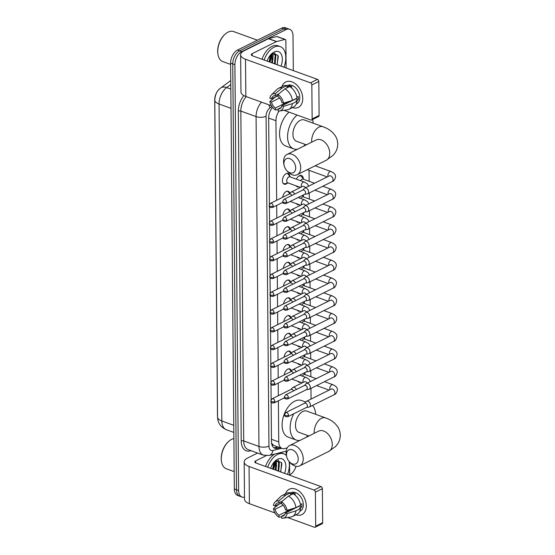<?xml version="1.0" encoding="UTF-8"?>
<svg xmlns="http://www.w3.org/2000/svg" width="555" height="555" viewBox="0 0 555 555"><rect width="100%" height="100%" fill="white"/><g stroke="black" fill="none" stroke-linecap="round" stroke-linejoin="round"><path stroke-width="0.83" d="M287.379 183.108A5.668 3.379 -70.1 0 1 286.186 183.976A5.668 3.379 -70.1 0 1 284.209 184.177A5.668 3.379 -70.1 0 1 282.55 179.203A5.668 3.379 -70.1 0 1 286.096 173.715A5.668 3.379 -70.1 0 1 288.073 173.514A5.668 3.379 -70.1 0 1 289.821 176.365M282.655 197.302A5.668 3.379 -70.1 0 1 286.248 191.475A5.668 3.379 -70.1 0 1 288.225 191.281A5.668 3.379 -70.1 0 1 289.842 193.362M282.807 215.069A5.668 3.379 -70.1 0 1 286.408 209.242A5.668 3.379 -70.1 0 1 288.385 209.041A5.668 3.379 -70.1 0 1 290.001 211.129M282.967 232.836A5.668 3.379 -70.1 0 1 286.56 227.002A5.668 3.379 -70.1 0 1 288.538 226.808A5.668 3.379 -70.1 0 1 290.154 228.889M283.119 250.596A5.668 3.379 -70.1 0 1 286.713 244.769A5.668 3.379 -70.1 0 1 288.69 244.568A5.668 3.379 -70.1 0 1 290.307 246.656M283.272 268.363A5.668 3.379 -70.1 0 1 286.873 262.529A5.668 3.379 -70.1 0 1 288.85 262.335A5.668 3.379 -70.1 0 1 290.466 264.416M283.432 286.123A5.668 3.379 -70.1 0 1 287.025 280.296A5.668 3.379 -70.1 0 1 289.002 280.095A5.668 3.379 -70.1 0 1 290.619 282.183M283.584 303.89A5.668 3.379 -70.1 0 1 287.178 298.063A5.668 3.379 -70.1 0 1 289.155 297.862A5.668 3.379 -70.1 0 1 290.771 299.943M283.737 321.65A5.668 3.379 -70.1 0 1 287.337 315.823A5.668 3.379 -70.1 0 1 289.315 315.622A5.668 3.379 -70.1 0 1 290.931 317.71M283.896 339.417A5.668 3.379 -70.1 0 1 287.49 333.59A5.668 3.379 -70.1 0 1 289.467 333.388A5.668 3.379 -70.1 0 1 291.084 335.477M284.049 357.177A5.668 3.379 -70.1 0 1 287.643 351.35A5.668 3.379 -70.1 0 1 289.62 351.149A5.668 3.379 -70.1 0 1 291.236 353.237M284.202 374.944A5.668 3.379 -70.1 0 1 287.802 369.117A5.668 3.379 -70.1 0 1 289.779 368.915A5.668 3.379 -70.1 0 1 291.396 371.004M298.881 186.855A6.029 3.594 -70.1 0 1 297.362 186.841A6.029 3.594 -70.1 0 1 296.19 185.876M296.363 179.161A6.029 3.594 -70.1 0 1 299.374 175.713A6.029 3.594 -70.1 0 1 301.476 175.498A6.029 3.594 -70.1 0 1 303.37 179.057M299.041 204.622A6.029 3.594 -70.1 0 1 297.522 204.601A6.029 3.594 -70.1 0 1 296.342 203.643M299.194 222.382A6.029 3.594 -70.1 0 1 297.674 222.368A6.029 3.594 -70.1 0 1 296.495 221.41M299.346 240.149A6.029 3.594 -70.1 0 1 297.827 240.128A6.029 3.594 -70.1 0 1 296.654 239.17M299.506 257.915A6.029 3.594 -70.1 0 1 297.986 257.895A6.029 3.594 -70.1 0 1 296.807 256.937M299.658 275.675A6.029 3.594 -70.1 0 1 298.139 275.655A6.029 3.594 -70.1 0 1 296.96 274.697M299.811 293.442A6.029 3.594 -70.1 0 1 298.292 293.422A6.029 3.594 -70.1 0 1 297.119 292.464M299.971 311.202A6.029 3.594 -70.1 0 1 298.451 311.182A6.029 3.594 -70.1 0 1 297.272 310.224M300.123 328.969A6.029 3.594 -70.1 0 1 298.604 328.949A6.029 3.594 -70.1 0 1 297.425 327.991M300.276 346.729A6.029 3.594 -70.1 0 1 298.756 346.715A6.029 3.594 -70.1 0 1 297.584 345.751M300.435 364.496A6.029 3.594 -70.1 0 1 298.916 364.475A6.029 3.594 -70.1 0 1 297.737 363.518M300.588 382.256A6.029 3.594 -70.1 0 1 299.069 382.242A6.029 3.594 -70.1 0 1 297.889 381.278M219.176 89.313A9.567 5.703 109.9 0 0 214.723 99.879L217.47 415.175A9.567 5.703 109.9 0 0 217.546 416.368M271.575 443.174L273.636 445.401L282.1 448.468A10.628 6.341 109.9 0 0 284.59 448.551L287.212 447.885M278.388 400.814L278.749 441.94A10.628 6.341 109.9 0 0 282.1 448.468M279.109 111A10.628 6.341 109.9 0 0 275.946 120.733L276.64 200.293M276.681 205.412L276.792 218.059M276.841 223.179L276.952 235.82M276.994 240.939L277.105 253.586M277.146 258.706L277.257 271.346M277.306 276.466L277.417 289.113M277.458 294.233L277.569 306.873M277.611 311.993L277.722 324.64M277.771 329.76L277.882 342.4M277.923 347.52L278.034 360.167M278.083 365.287L278.187 377.927M278.235 383.054L278.346 395.694M311.057 399.052L310.96 388.382M310.862 376.706L310.807 370.615M310.703 358.946L310.654 352.855M310.55 341.179L310.495 335.088M310.398 323.419L310.342 317.321M310.238 305.652L310.19 299.561M310.085 287.892L310.03 281.794M309.933 270.125L309.877 264.034M309.773 252.365L309.725 246.267M309.621 234.599L309.565 228.507M309.468 216.838L309.412 210.74M309.308 199.072L309.26 192.98M309.156 181.305L309.059 170.35M304.75 372.634A6.029 3.594 -70.1 0 1 305.077 374.458M304.598 354.874A6.029 3.594 -70.1 0 1 304.924 356.698M304.438 337.107A6.029 3.594 -70.1 0 1 304.771 338.932M304.286 319.347A6.029 3.594 -70.1 0 1 304.612 321.172M304.133 301.58A6.029 3.594 -70.1 0 1 304.459 303.405M303.974 283.813A6.029 3.594 -70.1 0 1 304.306 285.638M303.821 266.053A6.029 3.594 -70.1 0 1 304.147 267.878M303.668 248.286A6.029 3.594 -70.1 0 1 303.994 250.111M303.509 230.526A6.029 3.594 -70.1 0 1 303.842 232.351M303.356 212.759A6.029 3.594 -70.1 0 1 303.682 214.584M303.203 194.999A6.029 3.594 -70.1 0 1 303.529 196.824M244.491 497.107A10.628 6.341 -70.1 0 1 241.959 497.037A10.628 6.341 -70.1 0 1 238.608 490.509L234.897 64.692A10.628 6.341 -70.1 0 1 241.786 51.608L285.943 29.672L283.806 28.902A10.628 6.341 -70.1 0 1 287.511 28.527A10.628 6.341 -70.1 0 0 283.806 28.902L239.642 50.831L283.806 28.902L281.669 28.125A10.628 6.341 -70.1 0 1 285.374 27.75L289.654 29.304A10.628 6.341 -70.1 0 1 293.005 35.832L293.304 70.61M234.897 64.692L232.753 63.915A10.628 6.341 -70.1 0 1 239.642 50.831A10.628 6.341 -70.1 0 0 232.753 63.915L236.472 489.732L232.753 63.915L230.616 63.138A10.628 6.341 -70.1 0 1 237.505 50.054L281.669 28.125M241.959 497.037L239.822 496.26A10.628 6.341 -70.1 0 1 236.472 489.732A10.628 6.341 -70.1 0 0 239.822 496.26L237.679 495.483A10.628 6.341 -70.1 0 1 234.328 488.955L230.616 63.138M272.991 58.712A14.173 8.45 -70.1 0 1 271.922 62.576A14.173 8.45 -70.1 0 0 272.991 58.712M276.543 465.929A14.173 8.45 -70.1 0 1 275.474 469.801A14.173 8.45 -70.1 0 0 276.543 465.929M296.023 466.304A10.628 6.341 -70.1 0 1 289.828 474.733L289.654 474.816M285.943 29.672A10.628 6.341 -70.1 0 1 289.654 29.304M271.138 402.028L271.478 441.745A10.628 6.341 109.9 0 0 274.829 448.273A10.628 6.341 109.9 0 0 277.327 448.357L279.956 447.691M272.54 107.399A10.628 6.341 109.9 0 0 268.655 118.042L269.411 204.323M269.432 206.626L269.563 222.09M269.584 224.393L269.716 239.85M269.737 242.16L269.876 257.617M269.897 259.92L270.028 275.377M270.049 277.687L270.188 293.144M270.202 295.447L270.341 310.904M270.361 313.214L270.493 328.671M270.514 330.974L270.653 346.431M270.667 348.741L270.805 364.198M270.826 366.501L270.958 381.965M270.979 384.268L271.118 399.725M277.819 446.914L275.19 447.58A10.628 6.341 -70.1 0 1 273.823 447.725M306.291 505.785A14.173 9.65 63.6 0 1 295.912 514.797A14.173 9.65 63.6 0 0 301.899 514.596A14.173 9.65 63.6 0 0 306.291 505.785A14.173 9.65 63.6 0 0 297.348 489.947A14.173 9.65 63.6 0 0 285.513 493.853A14.173 9.65 63.6 0 1 289.294 489.212A14.173 9.65 63.6 0 1 300.394 492.278A14.173 9.65 63.6 0 1 306.291 505.785M289.543 462.003L289.661 475.219M257.596 453.06L247.662 457.993A14.173 6.029 -0.5 0 0 244.186 461.996A14.173 6.029 -0.5 0 0 249.063 466.491L314.047 490.058L321.019 486.589L256.035 463.03A3.545 1.505 179.5 0 1 254.814 461.906A3.545 1.505 179.5 0 1 255.689 460.9L266.102 455.731M244.186 461.996L244.512 499.188A14.173 6.029 -0.5 0 0 249.389 503.683L274.989 512.966M287.539 517.524L314.366 527.25A1.769 1.207 -116.4 0 0 315.143 527.236A1.769 1.207 -116.4 0 0 315.691 526.133L322.663 522.671A1.769 1.207 63.6 0 1 322.115 523.767L315.143 527.236M321.019 486.589A1.769 1.207 63.6 0 1 322.372 488.677L315.393 492.146L315.691 526.133M315.393 492.146A1.769 1.207 -116.4 0 0 314.047 490.058M322.372 488.677L322.663 522.671M299.429 505.882A7.083 4.822 -116.4 0 1 299.395 506.077L285.443 513A7.083 4.822 63.6 0 1 283.404 515.866A7.083 4.822 63.6 0 1 281.649 516.212L284.75 514.672M293.172 508.484A7.083 4.822 -116.4 0 0 293.838 508.838M291.59 508.977L278.971 515.248A7.083 4.822 63.6 0 1 275.093 509.247L283.154 505.237M300.442 504.446L301.823 503.76A10.274 6.993 63.6 0 1 301.955 505.411A10.274 6.993 63.6 0 1 301.851 506.972L299.527 508.123L300.616 508.519A11.69 7.957 63.6 0 1 297.078 514.221L292.429 516.532A11.69 7.957 63.6 0 1 290.758 517.052L283.036 518.183A9.213 6.271 63.6 0 1 281.662 518.19L281.649 516.212M290.452 492.986L291.021 492.701A10.274 6.993 63.6 0 1 299.076 494.921A10.274 6.993 63.6 0 1 303.349 504.717A10.274 6.993 63.6 0 1 300.165 511.106L299.846 511.266M294.282 494.505L295.454 493.922A10.274 6.993 63.6 0 0 292.783 492.951L290.459 494.103L290.445 492.805L285.797 495.115L278.846 500.853L278.86 502.83L282.481 501.033M281.531 502.83L275.065 506.042L273.414 505.445A9.213 6.271 63.6 0 1 275.037 502.074L280.601 496.6A11.69 7.957 63.6 0 1 282.023 495.587L286.678 493.277A11.69 7.957 63.6 0 1 290.445 492.805M293.123 493.777A11.69 7.957 63.6 0 1 300.581 505.307L295.933 507.617L287.06 510.392L285.416 509.795A7.083 4.822 63.6 0 0 281.538 503.794L281.517 501.824L288.475 496.087L293.123 493.777M281.531 503.003L278.52 504.495L273.449 508.651L275.093 509.247M282.023 495.587A11.69 7.957 63.6 0 1 285.797 495.115M288.475 496.087A11.69 7.957 63.6 0 1 295.933 507.617M278.971 515.248L278.992 517.218L281.649 516.767M278.992 517.218A9.213 6.271 63.6 0 1 273.449 508.651M275.037 502.074A9.213 6.271 63.6 0 1 278.846 500.853M281.517 501.824A9.213 6.271 63.6 0 1 287.06 510.392M275.065 506.042A7.083 4.822 63.6 0 1 277.105 503.177A7.083 4.822 63.6 0 1 278.86 502.83M285.443 513L287.088 513.597L295.961 510.822L300.616 508.519M295.961 510.822A11.69 7.957 63.6 0 1 292.429 516.532M287.088 513.597A9.213 6.271 63.6 0 1 283.036 518.183M299.395 506.077L301.851 506.972M292.922 508.56L292.929 509.289M292.783 492.951L292.79 493.936M234.182 471.625L226.315 468.774A15.942 9.504 -70.1 0 1 221.473 461.413A15.942 9.504 -70.1 0 1 228.75 441.336A15.942 9.504 -70.1 0 1 231.622 439.352A15.942 9.504 -70.1 0 1 233.891 438.575M267.676 467.248A17.718 10.566 -70.1 0 1 277.604 454.434A17.718 10.566 -70.1 0 1 283.785 453.81A17.718 10.566 -70.1 0 1 286.491 455.662M289.079 461.476A17.718 10.566 -70.1 0 1 287.532 474.449M280.108 452.686A17.718 10.566 -70.1 0 1 281.649 453.033L283.785 453.81M270.66 468.33A12.404 7.395 -70.1 0 1 275.412 460.782A12.404 7.395 -70.1 0 1 277.646 459.242A12.404 7.395 -70.1 0 1 284.881 461.621A12.404 7.395 -70.1 0 1 284.555 473.366M280.809 472.007L281.565 462.592L276.099 460.546L274.822 461.344L277.597 460.99L276.022 460.588M278.048 471.008L278.7 462.488L277.257 460.893M278.714 471.25L279.366 462.731L277.597 460.99M275.37 470.036L275.717 460.969M276.036 470.279L276.695 461.76L276.126 460.879M272.699 469.065L273.879 462.405M273.365 469.308L274.385 461.809M270.687 468.344L271.374 466.512M265.54 466.471A17.718 10.566 -70.1 0 1 274.76 454.039M221.473 461.413L221.396 460.879A15.235 9.081 -70.1 0 1 228.348 441.697L228.75 441.336M272.609 469.037L273.934 464.23M275.28 470.002L276.612 465.201M277.951 470.973L279.283 466.165M279.186 462.391L278.263 460.046M280.629 471.944L281.912 463.612M298.229 458.985A7.798 5.307 -116.4 0 0 292.291 449.8A7.798 5.307 -116.4 0 0 286.463 454.718A7.798 5.307 -116.4 0 0 286.651 456.474A7.798 5.307 -116.4 0 0 289.21 461.621A7.798 5.307 -116.4 0 0 295.218 464.07A7.798 5.307 -116.4 0 0 298.229 458.985M286.651 456.474L286.387 455.149A11.336 7.721 63.6 0 1 286.116 452.596A11.336 7.721 63.6 0 1 289.627 445.547A11.336 7.721 63.6 0 1 298.514 447.996A11.336 7.721 63.6 0 1 303.231 458.805A11.336 7.721 63.6 0 1 299.714 465.853A11.336 7.721 63.6 0 1 290.105 462.634L289.21 461.621M319.153 430.909L318.681 431.117A11.336 7.721 -116.4 0 1 327.568 433.566A11.336 7.721 -116.4 0 1 332.285 444.375A11.336 7.721 -116.4 0 1 328.768 451.423L335.608 446.511L337.738 443.806C339.417 441.197 340.264 438.311 340.277 435.169C340.215 432.019 339.313 429.154 337.586 426.573L335.414 423.902C332.681 421.231 329.379 419.219 325.494 417.866L306.776 411.075A11.336 6.757 109.9 0 0 302.822 411.477A11.336 6.757 109.9 0 0 295.739 422.459A11.336 6.757 109.9 0 0 299.041 432.394L308.906 435.973M301.684 404.699A19.487 11.62 -70.1 0 1 302.759 404.102A19.487 11.62 -70.1 0 1 303.828 403.631M312.521 405.448A19.487 11.62 -70.1 0 1 315.656 414.301M307.928 435.619A19.487 11.62 -70.1 0 1 306.076 437.375M300.047 440.372A19.487 11.62 -70.1 0 1 296.266 440.06L288.246 437.146A19.487 11.62 -70.1 0 1 282.557 420.073A19.487 11.62 -70.1 0 1 294.733 401.189A19.487 11.62 -70.1 0 1 301.531 400.509L305.736 402.035M296.266 440.06A19.487 11.62 -70.1 0 1 293.748 413.78M295.69 167.839A7.798 5.307 -116.4 0 0 289.745 158.654A7.798 5.307 -116.4 0 0 283.924 163.572A7.798 5.307 -116.4 0 0 284.111 165.328A7.798 5.307 -116.4 0 0 286.671 170.475A7.798 5.307 -116.4 0 0 292.679 172.924A7.798 5.307 -116.4 0 0 295.69 167.839M284.111 165.328L283.848 164.002A11.336 7.721 63.6 0 1 283.577 161.45A11.336 7.721 63.6 0 1 287.088 154.401A11.336 7.721 63.6 0 1 295.968 156.85A11.336 7.721 63.6 0 1 300.692 167.659A11.336 7.721 63.6 0 1 297.175 174.707A11.336 7.721 63.6 0 1 287.566 171.488L286.671 170.475M316.614 139.763L316.142 139.971A11.336 7.721 -116.4 0 1 325.022 142.42A11.336 7.721 -116.4 0 1 329.746 153.229A11.336 7.721 -116.4 0 1 326.229 160.277L333.069 155.365L335.192 152.66C336.878 150.051 337.724 147.172 337.738 144.022C337.669 140.873 336.774 138.008 335.047 135.427L332.868 132.756C330.142 130.085 326.839 128.073 322.954 126.72L304.237 119.935A11.336 6.757 109.9 0 0 300.283 120.331A11.336 6.757 109.9 0 0 293.193 131.313A11.336 6.757 109.9 0 0 296.502 141.248L306.367 144.827M312.59 119.519A19.487 11.62 -70.1 0 1 313.117 123.154M305.389 144.473A19.487 11.62 -70.1 0 1 303.536 146.236M297.501 149.226A19.487 11.62 -70.1 0 1 293.727 148.913A19.487 11.62 -70.1 0 1 287.712 134.137A19.487 11.62 -70.1 0 1 297.085 115.052M293.727 148.913L285.7 146A19.487 11.62 -70.1 0 1 279.692 131.223A19.487 11.62 -70.1 0 1 289.065 112.145M316.211 378.649L304.889 374.542A3.191 1.901 109.9 0 0 303.772 374.653A3.191 1.901 109.9 0 0 302.364 376.117M306.561 407.419L308.955 407.12A3.191 2.171 -116.4 0 0 309.44 406.975A3.191 2.171 -116.4 0 0 310.432 404.99A3.191 2.171 -116.4 0 0 307.997 401.23A3.191 2.171 -116.4 0 0 306.61 401.265A3.191 2.171 -116.4 0 0 306.193 401.563L304.508 403.291M288.517 415.3A2.303 1.568 -116.4 0 1 287.802 416.729L306.728 407.335A2.303 1.568 -116.4 0 0 307.442 405.906A2.303 1.568 -116.4 0 0 305.68 403.187A2.303 1.568 -116.4 0 0 304.674 403.208L285.756 412.608L284.479 414.689A2.303 0.978 179.5 0 0 285.27 415.417A2.303 0.978 -0.5 0 0 288.517 415.3A2.303 1.568 -116.4 0 0 287.559 413.107A2.303 1.568 -116.4 0 0 285.756 412.608M316.059 360.889L304.73 356.782A3.191 1.901 109.9 0 0 303.62 356.893A3.191 1.901 109.9 0 0 302.211 358.357M306.402 389.652L308.795 389.36A3.191 2.171 -116.4 0 0 309.288 389.208A3.191 2.171 -116.4 0 0 310.28 387.23A3.191 2.171 -116.4 0 0 307.845 383.47A3.191 2.171 -116.4 0 0 306.45 383.498A3.191 2.171 -116.4 0 0 306.041 383.803L304.355 385.531M288.364 397.533A2.303 1.568 -116.4 0 1 287.65 398.969L306.568 389.568A2.303 1.568 -116.4 0 0 307.283 388.139A2.303 1.568 -116.4 0 0 305.527 385.427A2.303 1.568 -116.4 0 0 304.522 385.447L285.603 394.841L284.32 396.922A2.303 0.978 179.5 0 0 285.117 397.658A2.303 0.978 -0.5 0 0 288.364 397.533A2.303 1.568 -116.4 0 0 287.407 395.34A2.303 1.568 -116.4 0 0 285.603 394.841M315.906 343.122L304.577 339.015A3.191 1.901 109.9 0 0 303.467 339.126A3.191 1.901 109.9 0 0 302.052 340.59M306.249 371.892L308.642 371.593A3.191 2.171 -116.4 0 0 309.135 371.448A3.191 2.171 -116.4 0 0 310.12 369.463A3.191 2.171 -116.4 0 0 307.692 365.703A3.191 2.171 -116.4 0 0 306.298 365.738A3.191 2.171 -116.4 0 0 305.881 366.036L304.202 367.764M288.212 379.773A2.303 1.568 -116.4 0 1 287.497 381.202L306.416 371.808A2.303 1.568 -116.4 0 0 307.13 370.372A2.303 1.568 -116.4 0 0 305.375 367.66A2.303 1.568 -116.4 0 0 304.369 367.681L285.443 377.081L284.167 379.162A2.303 0.978 179.5 0 0 284.958 379.891A2.303 0.978 -0.5 0 0 288.212 379.773A2.303 1.568 -116.4 0 0 287.247 377.58A2.303 1.568 -116.4 0 0 285.443 377.081M315.746 325.362L304.424 321.248A3.191 1.901 109.9 0 0 303.308 321.366A3.191 1.901 109.9 0 0 301.899 322.83M306.096 354.125L308.49 353.826A3.191 2.171 -116.4 0 0 308.975 353.681A3.191 2.171 -116.4 0 0 309.967 351.697A3.191 2.171 -116.4 0 0 307.532 347.943A3.191 2.171 -116.4 0 0 306.145 347.971A3.191 2.171 -116.4 0 0 305.729 348.276L304.043 350.004M288.052 362.006A2.303 1.568 -116.4 0 1 287.337 363.442L306.263 354.041A2.303 1.568 -116.4 0 0 306.971 352.612A2.303 1.568 -116.4 0 0 305.215 349.9A2.303 1.568 -116.4 0 0 304.209 349.921L285.291 359.314L284.014 361.395A2.303 0.978 179.5 0 0 284.805 362.131A2.303 0.978 -0.5 0 0 288.052 362.006A2.303 1.568 -116.4 0 0 287.095 359.813A2.303 1.568 -116.4 0 0 285.291 359.314M315.594 307.595L304.265 303.488A3.191 1.901 109.9 0 0 303.155 303.599A3.191 1.901 109.9 0 0 301.747 305.063M305.937 336.365L308.33 336.066A3.191 2.171 -116.4 0 0 308.823 335.921A3.191 2.171 -116.4 0 0 309.815 333.937A3.191 2.171 -116.4 0 0 307.38 330.176A3.191 2.171 -116.4 0 0 305.985 330.204A3.191 2.171 -116.4 0 0 305.576 330.509L303.89 332.237M287.899 344.246A2.303 1.568 -116.4 0 1 287.185 345.675L306.103 336.281A2.303 1.568 -116.4 0 0 306.818 334.845A2.303 1.568 -116.4 0 0 305.063 332.133A2.303 1.568 -116.4 0 0 304.057 332.154L285.138 341.554L283.855 343.635A2.303 0.978 179.5 0 0 284.653 344.364A2.303 0.978 -0.5 0 0 287.899 344.246A2.303 1.568 -116.4 0 0 286.942 342.046A2.303 1.568 -116.4 0 0 285.138 341.554M315.441 289.835L304.112 285.721A3.191 1.901 109.9 0 0 303.002 285.839A3.191 1.901 109.9 0 0 301.587 287.303M305.784 318.598L308.178 318.299A3.191 2.171 -116.4 0 0 308.67 318.154A3.191 2.171 -116.4 0 0 309.655 316.17A3.191 2.171 -116.4 0 0 307.227 312.416A3.191 2.171 -116.4 0 0 305.833 312.444A3.191 2.171 -116.4 0 0 305.416 312.749L303.738 314.477M287.747 326.479A2.303 1.568 -116.4 0 1 287.032 327.915L305.951 318.514A2.303 1.568 -116.4 0 0 306.665 317.085A2.303 1.568 -116.4 0 0 304.91 314.373A2.303 1.568 -116.4 0 0 303.904 314.394L284.979 323.787L283.702 325.868A2.303 0.978 179.5 0 0 284.493 326.604A2.303 0.978 -0.5 0 0 287.747 326.479A2.303 1.568 -116.4 0 0 286.782 324.286A2.303 1.568 -116.4 0 0 284.979 323.787M315.282 272.068L303.96 267.961A3.191 1.901 109.9 0 0 302.843 268.072A3.191 1.901 109.9 0 0 301.434 269.536M305.632 300.838L308.025 300.539A3.191 2.171 -116.4 0 0 308.511 300.394A3.191 2.171 -116.4 0 0 309.503 298.41A3.191 2.171 -116.4 0 0 307.068 294.649A3.191 2.171 -116.4 0 0 305.673 294.677A3.191 2.171 -116.4 0 0 305.264 294.982L303.578 296.71M287.587 308.719A2.303 1.568 -116.4 0 1 286.873 310.148L305.798 300.754A2.303 1.568 -116.4 0 0 306.506 299.318A2.303 1.568 -116.4 0 0 304.75 296.606A2.303 1.568 -116.4 0 0 303.745 296.627L284.826 306.027L283.55 308.108A2.303 0.978 179.5 0 0 284.34 308.837A2.303 0.978 -0.5 0 0 287.587 308.719A2.303 1.568 -116.4 0 0 286.63 306.52A2.303 1.568 -116.4 0 0 284.826 306.027M315.129 254.301L303.8 250.194A3.191 1.901 109.9 0 0 302.69 250.305A3.191 1.901 109.9 0 0 301.282 251.776M305.472 283.071L307.865 282.772A3.191 2.171 -116.4 0 0 308.358 282.627A3.191 2.171 -116.4 0 0 309.35 280.643A3.191 2.171 -116.4 0 0 306.915 276.889A3.191 2.171 -116.4 0 0 305.521 276.917A3.191 2.171 -116.4 0 0 305.111 277.216L303.425 278.943M287.435 290.952A2.303 1.568 -116.4 0 1 286.72 292.388L305.638 282.988A2.303 1.568 -116.4 0 0 306.353 281.558A2.303 1.568 -116.4 0 0 304.598 278.846A2.303 1.568 -116.4 0 0 303.592 278.867L284.673 288.26L283.39 290.341A2.303 0.978 179.5 0 0 284.188 291.07A2.303 0.978 -0.5 0 0 287.435 290.952A2.303 1.568 -116.4 0 0 286.477 288.76A2.303 1.568 -116.4 0 0 284.673 288.26M314.976 236.541L303.647 232.434A3.191 1.901 109.9 0 0 302.53 232.545A3.191 1.901 109.9 0 0 301.122 234.009M305.319 265.311L307.713 265.012A3.191 2.171 -116.4 0 0 308.205 264.867A3.191 2.171 -116.4 0 0 309.19 262.883A3.191 2.171 -116.4 0 0 306.762 259.123A3.191 2.171 -116.4 0 0 305.368 259.15A3.191 2.171 -116.4 0 0 304.952 259.456L303.273 261.183M287.282 273.192A2.303 1.568 -116.4 0 1 286.567 274.621L305.486 265.228A2.303 1.568 -116.4 0 0 306.2 263.791A2.303 1.568 -116.4 0 0 304.445 261.079A2.303 1.568 -116.4 0 0 303.439 261.1L284.514 270.493L283.237 272.581A2.303 0.978 179.5 0 0 284.028 273.31A2.303 0.978 -0.5 0 0 287.282 273.192A2.303 1.568 -116.4 0 0 286.318 270.993A2.303 1.568 -116.4 0 0 284.514 270.493M314.817 218.774L303.488 214.667A3.191 1.901 109.9 0 0 302.378 214.778A3.191 1.901 109.9 0 0 300.97 216.242M305.167 247.544L307.56 247.246A3.191 2.171 -116.4 0 0 308.046 247.1A3.191 2.171 -116.4 0 0 309.038 245.116A3.191 2.171 -116.4 0 0 306.603 241.356A3.191 2.171 -116.4 0 0 305.208 241.39A3.191 2.171 -116.4 0 0 304.799 241.689L303.113 243.416M287.122 255.425A2.303 1.568 -116.4 0 1 286.408 256.861L305.333 247.461A2.303 1.568 -116.4 0 0 306.041 246.031A2.303 1.568 -116.4 0 0 304.286 243.312A2.303 1.568 -116.4 0 0 303.28 243.34L284.361 252.733L283.085 254.814A2.303 0.978 179.5 0 0 283.876 255.543A2.303 0.978 -0.5 0 0 287.122 255.425A2.303 1.568 -116.4 0 0 286.165 253.233A2.303 1.568 -116.4 0 0 284.361 252.733M314.664 201.014L303.335 196.907A3.191 1.901 109.9 0 0 302.225 197.018A3.191 1.901 109.9 0 0 300.817 198.482M305.007 229.777L307.401 229.486A3.191 2.171 -116.4 0 0 307.893 229.34A3.191 2.171 -116.4 0 0 308.878 227.356A3.191 2.171 -116.4 0 0 306.45 223.596A3.191 2.171 -116.4 0 0 305.056 223.623A3.191 2.171 -116.4 0 0 304.646 223.929L302.961 225.656M286.97 237.665A2.303 1.568 -116.4 0 1 286.255 239.094L305.174 229.701A2.303 1.568 -116.4 0 0 305.888 228.265A2.303 1.568 -116.4 0 0 304.133 225.552A2.303 1.568 -116.4 0 0 303.127 225.573L284.209 234.966L282.925 237.054A2.303 0.978 179.5 0 0 283.723 237.783A2.303 0.978 -0.5 0 0 286.97 237.665A2.303 1.568 -116.4 0 0 286.012 235.466A2.303 1.568 -116.4 0 0 284.209 234.966M303.523 179.265L301.67 176.74A5.314 3.17 109.9 0 0 300.699 175.977A5.314 3.17 109.9 0 0 298.84 176.164A5.314 3.17 109.9 0 0 298.042 176.691M314.512 183.247L303.183 179.14A3.191 1.901 109.9 0 0 302.066 179.251A3.191 1.901 109.9 0 0 300.657 180.715M304.855 212.017L307.248 211.719A3.191 2.171 -116.4 0 0 307.741 211.573A3.191 2.171 -116.4 0 0 308.726 209.589A3.191 2.171 -116.4 0 0 306.298 205.829A3.191 2.171 -116.4 0 0 304.903 205.863A3.191 2.171 -116.4 0 0 304.487 206.162L302.808 207.889M286.81 219.898A2.303 1.568 -116.4 0 1 286.102 221.334L305.021 211.934A2.303 1.568 -116.4 0 0 305.736 210.505A2.303 1.568 -116.4 0 0 303.98 207.785A2.303 1.568 -116.4 0 0 302.975 207.806L284.049 217.206L282.772 219.287A2.303 0.978 179.5 0 0 283.563 220.016A2.303 0.978 -0.5 0 0 286.81 219.898A2.303 1.568 -116.4 0 0 285.853 217.706A2.303 1.568 -116.4 0 0 284.049 217.206M304.702 194.25L307.095 193.959A3.191 2.171 -116.4 0 0 307.581 193.813A3.191 2.171 -116.4 0 0 308.573 191.829A3.191 2.171 -116.4 0 0 306.138 188.069A3.191 2.171 -116.4 0 0 304.744 188.096A3.191 2.171 -116.4 0 0 304.334 188.402L302.648 190.129M286.657 202.138A2.303 1.568 -116.4 0 1 285.943 203.567L304.861 194.174A2.303 1.568 -116.4 0 0 305.576 192.738A2.303 1.568 -116.4 0 0 303.821 190.025A2.303 1.568 -116.4 0 0 302.815 190.046L283.896 199.439L282.62 201.527A2.303 0.978 179.5 0 0 283.411 202.256A2.303 0.978 -0.5 0 0 286.657 202.138A2.303 1.568 -116.4 0 0 285.7 199.939A2.303 1.568 -116.4 0 0 283.896 199.439M291.153 371.253L290.099 369.81A5.314 3.17 109.9 0 0 289.12 369.054A5.314 3.17 109.9 0 0 288.17 368.957M296.377 389.492A3.191 2.171 -116.4 0 0 294.337 387.425A3.191 2.171 -116.4 0 0 292.943 387.452A3.191 2.171 -116.4 0 0 292.534 387.758L290.848 389.485M293.512 390.914A2.303 1.568 -116.4 0 0 292.02 389.381A2.303 1.568 -116.4 0 0 291.014 389.402L272.096 398.795L270.812 400.883A2.303 0.978 179.5 0 0 271.61 401.612A2.303 0.978 -0.5 0 0 274.857 401.494A2.303 1.568 -116.4 0 0 273.899 399.295A2.303 1.568 -116.4 0 0 272.096 398.795M290.993 353.486L289.946 352.05A5.314 3.17 109.9 0 0 288.968 351.294A5.314 3.17 109.9 0 0 288.01 351.197M296.224 371.725A3.191 2.171 -116.4 0 0 294.185 369.658A3.191 2.171 -116.4 0 0 292.79 369.692A3.191 2.171 -116.4 0 0 292.374 369.991L290.695 371.718M293.359 373.147A2.303 1.568 -116.4 0 0 291.868 371.614A2.303 1.568 -116.4 0 0 290.862 371.635L271.936 381.035L270.66 383.116A2.303 0.978 179.5 0 0 271.45 383.845A2.303 0.978 -0.5 0 0 274.704 383.727A2.303 1.568 -116.4 0 0 273.74 381.535A2.303 1.568 -116.4 0 0 271.936 381.035M290.841 335.719L289.786 334.283A5.314 3.17 109.9 0 0 288.815 333.527A5.314 3.17 109.9 0 0 287.858 333.43M296.065 353.965A3.191 2.171 -116.4 0 0 294.025 351.898A3.191 2.171 -116.4 0 0 292.638 351.925A3.191 2.171 -116.4 0 0 292.221 352.231L290.536 353.958M293.2 355.387A2.303 1.568 -116.4 0 0 291.708 353.854A2.303 1.568 -116.4 0 0 290.702 353.875L271.784 363.268L270.507 365.356A2.303 0.978 179.5 0 0 271.298 366.085A2.303 0.978 -0.5 0 0 274.545 365.96A2.303 1.568 -116.4 0 0 273.587 363.768A2.303 1.568 -116.4 0 0 271.784 363.268M290.688 317.959L289.634 316.523A5.314 3.17 109.9 0 0 288.655 315.76A5.314 3.17 109.9 0 0 287.705 315.663M295.912 336.198A3.191 2.171 -116.4 0 0 293.873 334.131A3.191 2.171 -116.4 0 0 292.478 334.166A3.191 2.171 -116.4 0 0 292.069 334.464L290.383 336.191M293.047 337.62A2.303 1.568 -116.4 0 0 291.555 336.087A2.303 1.568 -116.4 0 0 290.549 336.108L271.631 345.508L270.347 347.59A2.303 0.978 179.5 0 0 271.145 348.318A2.303 0.978 -0.5 0 0 274.392 348.2A2.303 1.568 -116.4 0 0 273.435 346.008A2.303 1.568 -116.4 0 0 271.631 345.508M290.529 300.193L289.481 298.756A5.314 3.17 109.9 0 0 288.503 298A5.314 3.17 109.9 0 0 287.546 297.903M295.76 318.438A3.191 2.171 -116.4 0 0 293.72 316.371A3.191 2.171 -116.4 0 0 292.325 316.399A3.191 2.171 -116.4 0 0 291.909 316.704L290.23 318.431M292.894 319.86A2.303 1.568 -116.4 0 0 291.403 318.327A2.303 1.568 -116.4 0 0 290.397 318.348L271.471 327.741L270.195 329.823A2.303 0.978 179.5 0 0 270.986 330.558A2.303 0.978 -0.5 0 0 274.239 330.433A2.303 1.568 -116.4 0 0 273.275 328.241A2.303 1.568 -116.4 0 0 271.471 327.741M290.376 282.433L289.322 280.997A5.314 3.17 109.9 0 0 288.35 280.233A5.314 3.17 109.9 0 0 287.393 280.136M295.6 300.671A3.191 2.171 -116.4 0 0 293.56 298.604A3.191 2.171 -116.4 0 0 292.173 298.639A3.191 2.171 -116.4 0 0 291.757 298.937L290.071 300.664M292.735 302.093A2.303 1.568 -116.4 0 0 291.243 300.56A2.303 1.568 -116.4 0 0 290.237 300.581L271.319 309.981L270.042 312.063A2.303 0.978 179.5 0 0 270.833 312.791A2.303 0.978 -0.5 0 0 274.08 312.673A2.303 1.568 -116.4 0 0 273.122 310.481A2.303 1.568 -116.4 0 0 271.319 309.981M290.223 264.666L289.169 263.23A5.314 3.17 109.9 0 0 288.191 262.473A5.314 3.17 109.9 0 0 287.233 262.376M295.447 282.911A3.191 2.171 -116.4 0 0 293.408 280.844A3.191 2.171 -116.4 0 0 292.013 280.872A3.191 2.171 -116.4 0 0 291.604 281.177L289.918 282.904M292.582 284.333A2.303 1.568 -116.4 0 0 291.091 282.8A2.303 1.568 -116.4 0 0 290.085 282.821L271.166 292.214L269.883 294.296A2.303 0.978 179.5 0 0 270.68 295.031A2.303 0.978 -0.5 0 0 273.927 294.906A2.303 1.568 -116.4 0 0 272.97 292.714A2.303 1.568 -116.4 0 0 271.166 292.214M290.064 246.906L289.016 245.47A5.314 3.17 109.9 0 0 288.038 244.706A5.314 3.17 109.9 0 0 287.081 244.609M295.295 265.144A3.191 2.171 -116.4 0 0 293.255 263.077A3.191 2.171 -116.4 0 0 291.861 263.105A3.191 2.171 -116.4 0 0 291.444 263.41L289.765 265.137M292.429 266.567A2.303 1.568 -116.4 0 0 290.938 265.033A2.303 1.568 -116.4 0 0 289.932 265.054L271.006 274.454L269.73 276.536A2.303 0.978 179.5 0 0 270.521 277.264A2.303 0.978 -0.5 0 0 273.775 277.146A2.303 1.568 -116.4 0 0 272.81 274.947A2.303 1.568 -116.4 0 0 271.006 274.454M289.911 229.139L288.857 227.703A5.314 3.17 109.9 0 0 287.885 226.946A5.314 3.17 109.9 0 0 286.928 226.849M295.135 247.384A3.191 2.171 -116.4 0 0 293.096 245.317A3.191 2.171 -116.4 0 0 291.701 245.345A3.191 2.171 -116.4 0 0 291.292 245.65L289.606 247.377M292.27 248.806A2.303 1.568 -116.4 0 0 290.778 247.273A2.303 1.568 -116.4 0 0 289.772 247.294L270.854 256.688L269.577 258.769A2.303 0.978 179.5 0 0 270.368 259.504A2.303 0.978 -0.5 0 0 273.615 259.379A2.303 1.568 -116.4 0 0 272.658 257.187A2.303 1.568 -116.4 0 0 270.854 256.688M289.759 211.379L288.704 209.943A5.314 3.17 109.9 0 0 287.726 209.179A5.314 3.17 109.9 0 0 286.769 209.082M294.982 229.617A3.191 2.171 -116.4 0 0 292.943 227.55A3.191 2.171 -116.4 0 0 291.548 227.578A3.191 2.171 -116.4 0 0 291.139 227.883L289.453 229.61M292.117 231.04A2.303 1.568 -116.4 0 0 290.626 229.506A2.303 1.568 -116.4 0 0 289.62 229.527L270.701 238.927L269.418 241.009A2.303 0.978 179.5 0 0 270.216 241.737A2.303 0.978 -0.5 0 0 273.462 241.619A2.303 1.568 -116.4 0 0 272.505 239.42A2.303 1.568 -116.4 0 0 270.701 238.927M289.599 193.612L288.551 192.176A5.314 3.17 109.9 0 0 287.573 191.419A5.314 3.17 109.9 0 0 286.616 191.322M294.83 211.85A3.191 2.171 -116.4 0 0 292.79 209.79A3.191 2.171 -116.4 0 0 291.396 209.818A3.191 2.171 -116.4 0 0 290.98 210.116L289.301 211.844M291.965 213.28A2.303 1.568 -116.4 0 0 290.473 211.739A2.303 1.568 -116.4 0 0 289.467 211.767L270.542 221.161L269.265 223.242A2.303 0.978 179.5 0 0 270.056 223.97A2.303 0.978 -0.5 0 0 273.31 223.852A2.303 1.568 -116.4 0 0 272.345 221.66A2.303 1.568 -116.4 0 0 270.542 221.161M290.244 176.941L288.392 174.409A5.314 3.17 109.9 0 0 287.421 173.653A5.314 3.17 109.9 0 0 286.463 173.555M301.309 187.049A3.191 1.901 109.9 0 1 301.171 186.272A3.191 1.901 109.9 0 1 303.231 182.165A3.191 1.901 109.9 0 1 304.341 182.054L289.904 176.816A3.191 1.901 109.9 0 0 288.787 176.927A3.191 1.901 109.9 0 0 286.796 180.014A3.191 1.901 109.9 0 0 287.726 182.81L300.512 187.451M294.67 194.09A3.191 2.171 -116.4 0 0 292.631 192.023A3.191 2.171 -116.4 0 0 291.236 192.051A3.191 2.171 -116.4 0 0 290.827 192.356L289.141 194.083M291.805 195.513A2.303 1.568 -116.4 0 0 290.314 193.979A2.303 1.568 -116.4 0 0 289.308 194L270.389 203.394L269.113 205.482A2.303 0.978 179.5 0 0 269.903 206.21A2.303 0.978 -0.5 0 0 273.15 206.092A2.303 1.568 -116.4 0 0 272.193 203.893A2.303 1.568 -116.4 0 0 270.389 203.394M282.995 183.108A5.314 3.17 109.9 0 0 283.792 183.65A5.314 3.17 109.9 0 0 285.027 183.691L288.073 182.935M302.739 98.561A14.173 9.65 63.6 0 1 292.36 107.58A14.173 9.65 63.6 0 0 298.347 107.379A14.173 9.65 63.6 0 0 302.739 98.561A14.173 9.65 63.6 0 0 293.796 82.73A14.173 9.65 63.6 0 0 281.954 86.635A14.173 9.65 63.6 0 1 285.735 81.987A14.173 9.65 63.6 0 1 296.835 85.054A14.173 9.65 63.6 0 1 302.739 98.561M276.64 41.535A1.769 1.054 109.9 0 0 276.439 41.611L268.412 38.704A1.769 1.054 -70.1 0 1 268.613 38.628L276.64 41.535L284.895 39.454A1.769 1.054 109.9 0 1 285.312 39.461A1.769 1.054 109.9 0 1 285.867 40.55L286.109 68.001M268.412 38.704L244.11 50.776A14.173 6.029 -0.5 0 0 240.634 54.778A14.173 6.029 -0.5 0 0 245.511 59.267L310.488 82.834L317.467 79.372L252.483 55.805A3.545 1.505 179.5 0 1 251.262 54.681A3.545 1.505 179.5 0 1 252.13 53.682L276.439 41.611M268.613 38.628L276.869 36.54A1.769 1.054 -70.1 0 1 277.285 36.554L285.312 39.461M240.634 54.778L240.96 91.97A14.173 6.029 -0.5 0 0 245.837 96.466L271.43 105.748M283.987 110.299L310.814 120.033A1.769 1.207 -116.4 0 0 311.591 120.012A1.769 1.207 -116.4 0 0 312.139 118.916L319.111 115.447A1.769 1.207 63.6 0 1 318.563 116.55L311.591 120.012M317.467 79.372A1.769 1.207 63.6 0 1 318.813 81.46L311.841 84.922L312.139 118.916M311.841 84.922A1.769 1.207 -116.4 0 0 310.488 82.834M318.813 81.46L319.111 115.447M295.877 98.665A7.083 4.822 -116.4 0 1 295.836 98.859L281.891 105.783A7.083 4.822 63.6 0 1 279.852 108.648A7.083 4.822 63.6 0 1 278.09 108.995L281.191 107.455M289.62 101.267A7.083 4.822 -116.4 0 0 290.279 101.62M288.038 101.759L275.419 108.024A7.083 4.822 63.6 0 1 271.534 102.03L279.602 98.02M296.89 97.229L298.271 96.542A10.274 6.993 63.6 0 1 298.403 98.186A10.274 6.993 63.6 0 1 298.299 99.747L295.975 100.906L297.057 101.294A11.69 7.957 63.6 0 1 293.526 107.004L288.877 109.314A11.69 7.957 63.6 0 1 287.206 109.828L279.484 110.965A9.213 6.271 63.6 0 1 278.111 110.965L278.09 108.995M286.893 85.768L287.469 85.484A10.274 6.993 63.6 0 1 295.517 87.704A10.274 6.993 63.6 0 1 299.797 97.5A10.274 6.993 63.6 0 1 296.613 103.889L296.294 104.042M290.73 87.288L291.902 86.705A10.274 6.993 63.6 0 0 289.231 85.734L286.907 86.885L286.893 85.588L282.245 87.898L275.294 93.635L275.308 95.606L278.929 93.809M277.972 95.613L271.506 98.818L269.862 98.228A9.213 6.271 63.6 0 1 271.485 94.856L277.049 89.383A11.69 7.957 63.6 0 1 278.471 88.37L283.119 86.06A11.69 7.957 63.6 0 1 286.893 85.588M289.564 86.559A11.69 7.957 63.6 0 1 297.029 98.089L292.381 100.399L283.508 103.174L281.864 102.578A7.083 4.822 63.6 0 0 277.986 96.577L277.965 94.607L284.916 88.862L289.564 86.559M277.979 95.786L274.968 97.278L269.89 101.433L271.534 102.03M278.471 88.37A11.69 7.957 63.6 0 1 282.245 87.898M284.916 88.862A11.69 7.957 63.6 0 1 292.381 100.399M275.419 108.024L275.433 110.001L278.097 109.55M275.433 110.001A9.213 6.271 63.6 0 1 269.89 101.433M271.485 94.856A9.213 6.271 63.6 0 1 275.294 93.635M277.965 94.607A9.213 6.271 63.6 0 1 283.508 103.174M271.506 98.818A7.083 4.822 63.6 0 1 273.546 95.953A7.083 4.822 63.6 0 1 275.308 95.606M281.891 105.783L283.536 106.38L292.409 103.605L297.057 101.294M292.409 103.605A11.69 7.957 63.6 0 1 288.877 109.314M283.536 106.38A9.213 6.271 63.6 0 1 279.484 110.965M295.836 98.859L298.299 99.747M289.363 101.343L289.37 102.071M289.231 85.734L289.238 86.719M230.623 64.408L222.763 61.556A15.942 9.504 -70.1 0 1 217.921 54.196A15.942 9.504 -70.1 0 1 225.198 34.119A15.942 9.504 -70.1 0 1 228.07 32.134A15.942 9.504 -70.1 0 1 233.634 31.573L257.374 40.189M264.125 60.03A17.718 10.566 -70.1 0 1 274.052 47.21A17.718 10.566 -70.1 0 1 280.233 46.592A17.718 10.566 -70.1 0 1 283.98 67.231M261.988 59.253A17.718 10.566 -70.1 0 1 271.908 46.44A17.718 10.566 -70.1 0 1 278.09 45.815L280.233 46.592M267.108 61.112A12.404 7.395 -70.1 0 1 271.86 53.564A12.404 7.395 -70.1 0 1 274.094 52.024A12.404 7.395 -70.1 0 1 281.323 54.404A12.404 7.395 -70.1 0 1 280.997 66.149M277.25 64.789L278.006 55.368L272.547 53.329L271.27 54.126M274.489 63.79L275.148 55.271L273.705 53.668M275.162 64.033L275.814 55.514L274.045 53.766L272.47 53.37M274.045 53.766L271.284 54.119M271.818 62.819L272.158 53.752M272.484 63.062L273.143 54.543L272.574 53.655M269.14 61.848L270.327 55.181M269.813 62.091L270.833 54.591M267.135 61.119L267.822 59.295M217.921 54.196L217.838 53.662A15.235 9.081 -70.1 0 1 224.796 34.479L225.198 34.119M269.05 61.813L270.382 57.012M271.728 62.784L273.053 57.977M274.399 63.756L275.731 58.948M275.634 55.174L274.704 52.822M277.077 64.727L278.353 56.395M272.685 444.798A10.628 7.916 75.8 0 1 272.311 445.804M271.457 439.296L278.749 441.94M268.655 118.09L275.946 120.733M214.785 100.08A12.404 5.272 -0.5 0 0 219.052 104.014L221.82 420.967A12.404 5.272 179.5 0 1 217.553 417.041L214.785 100.08C215.201 94.322 217.192 90.285 220.751 87.961A12.404 7.395 53.4 0 1 226.627 87.572A14.173 8.45 109.9 0 0 219.052 104.014L231.012 108.35M233.773 425.31L221.82 420.967A14.173 8.45 109.9 0 0 226.28 429.674L233.835 432.414M230.804 84.471L226.627 87.572L230.845 89.098M234.328 488.955L238.608 490.509M237.505 50.054L241.786 51.608M251.033 450.681L249.979 450.944A15.942 9.504 -70.1 0 1 241.21 441.031L238.331 111.166A15.942 9.504 -70.1 0 1 243.846 95.578M263.417 455.169A14.173 8.45 -70.1 0 1 258.956 446.463L243.714 440.934A14.173 8.45 109.9 0 0 248.175 449.64L263.417 455.169L269.237 455.433L286.193 451.146M271.894 106.505L269.862 108.01A7.083 4.225 109.9 0 0 266.074 116.231L268.953 446.095A7.083 3.018 179.5 0 1 258.956 446.463L256.077 116.606L240.835 111.076L243.714 440.934A1.769 0.756 -0.5 0 0 241.21 441.031M266.074 116.231A7.083 3.018 179.5 0 1 256.077 116.606A14.173 8.45 -70.1 0 1 261.488 102.141M246.247 96.619A14.173 8.45 109.9 0 0 240.835 111.076A1.769 0.756 -0.5 0 0 238.331 111.166M268.953 446.095A7.083 4.225 109.9 0 0 272.845 450.5L281.6 448.287M250.145 450.355A1.769 1.318 -104.2 0 0 249.979 450.944M268.689 104.756A7.083 4.225 53.4 0 1 269.862 108.01M272.845 450.5A7.083 5.272 75.8 0 1 269.237 455.433M275.19 447.58L277.327 448.357M249.063 466.491L249.389 503.683M255.689 460.9L255.702 462.891M275.002 461.254A14.173 8.45 -70.1 0 1 273.511 469.363M325.494 417.866A11.336 6.757 109.9 0 0 321.539 418.262A11.336 6.757 109.9 0 0 314.192 432.22A11.336 6.757 109.9 0 0 314.248 433.316M322.954 126.72A11.336 6.757 109.9 0 0 319 127.116A11.336 6.757 109.9 0 0 311.653 141.074A11.336 6.757 109.9 0 0 311.702 142.177M324.502 381.653L332.91 384.705A3.191 1.901 109.9 0 0 331.8 384.816A3.191 1.901 109.9 0 0 329.739 388.923A3.191 1.901 109.9 0 0 329.878 389.707M332.91 384.705C337.891 386.995 337.197 389.048 337.44 389.61C336.878 392.662 335.713 394.39 333.943 394.806A3.191 2.171 -116.4 0 0 334.929 392.822A3.191 2.171 -116.4 0 0 334.922 392.642A3.191 2.171 -116.4 0 0 333.534 389.721A3.191 2.171 -116.4 0 0 331.106 389.097L331.349 389M324.349 363.893L332.757 366.945A3.191 1.901 109.9 0 0 331.647 367.056A3.191 1.901 109.9 0 0 329.58 371.156A3.191 1.901 109.9 0 0 329.725 371.94M332.757 366.945C337.738 369.228 337.045 371.288 337.28 371.85C336.725 374.896 335.56 376.63 333.784 377.046A3.191 2.171 -116.4 0 0 334.776 375.062A3.191 2.171 -116.4 0 0 334.769 374.875A3.191 2.171 -116.4 0 0 333.382 371.954A3.191 2.171 -116.4 0 0 330.953 371.33L331.196 371.233M324.189 346.126L332.605 349.178A3.191 1.901 109.9 0 0 331.488 349.289A3.191 1.901 109.9 0 0 329.427 353.396A3.191 1.901 109.9 0 0 329.566 354.18M332.605 349.178C337.586 351.468 336.892 353.521 337.128 354.083C336.566 357.136 335.4 358.863 333.631 359.279A3.191 2.171 -116.4 0 0 334.623 357.295A3.191 2.171 -116.4 0 0 334.616 357.115A3.191 2.171 -116.4 0 0 333.222 354.194A3.191 2.171 -116.4 0 0 330.794 353.57L331.044 353.473M324.037 328.366L332.445 331.411A3.191 1.901 109.9 0 0 331.335 331.529A3.191 1.901 109.9 0 0 329.275 335.629A3.191 1.901 109.9 0 0 329.413 336.413M332.445 331.411C337.426 333.701 336.732 335.761 336.975 336.323C336.413 339.369 335.248 341.103 333.479 341.519A3.191 2.171 -116.4 0 0 334.464 339.535A3.191 2.171 -116.4 0 0 334.457 339.348A3.191 2.171 -116.4 0 0 333.069 336.427A3.191 2.171 -116.4 0 0 330.641 335.803L330.884 335.706M323.884 310.599L332.292 313.651A3.191 1.901 109.9 0 0 331.175 313.762A3.191 1.901 109.9 0 0 329.115 317.869A3.191 1.901 109.9 0 0 329.261 318.646M332.292 313.651C337.274 315.941 336.58 317.994 336.816 318.556C336.261 321.609 335.095 323.336 333.319 323.752A3.191 2.171 -116.4 0 0 334.311 321.768A3.191 2.171 -116.4 0 0 334.304 321.588A3.191 2.171 -116.4 0 0 332.917 318.667A3.191 2.171 -116.4 0 0 330.489 318.043L330.731 317.946M323.725 292.839L332.133 295.884A3.191 1.901 109.9 0 0 331.023 296.002A3.191 1.901 109.9 0 0 328.962 300.102A3.191 1.901 109.9 0 0 329.101 300.886M332.133 295.884C337.114 298.174 336.427 300.234 336.663 300.796C336.101 303.842 334.936 305.576 333.166 305.992A3.191 2.171 -116.4 0 0 334.159 304.008A3.191 2.171 -116.4 0 0 334.152 303.821A3.191 2.171 -116.4 0 0 332.757 300.9A3.191 2.171 -116.4 0 0 330.329 300.276L330.579 300.179M323.572 275.072L331.98 278.124A3.191 1.901 109.9 0 0 330.87 278.235A3.191 1.901 109.9 0 0 328.81 282.342A3.191 1.901 109.9 0 0 328.949 283.119M331.98 278.124C336.961 280.414 336.268 282.467 336.503 283.029C335.948 286.075 334.783 287.809 333.014 288.225A3.191 2.171 -116.4 0 0 333.999 286.241A3.191 2.171 -116.4 0 0 333.992 286.061A3.191 2.171 -116.4 0 0 332.605 283.14A3.191 2.171 -116.4 0 0 330.176 282.516L330.419 282.419M323.419 257.312L331.828 260.357A3.191 1.901 109.9 0 0 330.711 260.468A3.191 1.901 109.9 0 0 328.65 264.575A3.191 1.901 109.9 0 0 328.796 265.359M331.828 260.357C336.809 262.647 336.115 264.7 336.351 265.269C335.796 268.315 334.63 270.049 332.854 270.458A3.191 2.171 -116.4 0 0 333.846 268.481A3.191 2.171 -116.4 0 0 333.839 268.294A3.191 2.171 -116.4 0 0 332.452 265.373A3.191 2.171 -116.4 0 0 330.017 264.749L330.267 264.652M323.26 239.545L331.668 242.597A3.191 1.901 109.9 0 0 330.558 242.708A3.191 1.901 109.9 0 0 328.498 246.808A3.191 1.901 109.9 0 0 328.636 247.592M331.668 242.597C336.649 244.88 335.955 246.94 336.198 247.502C335.636 250.548 334.471 252.282 332.702 252.698A3.191 2.171 -116.4 0 0 333.687 250.714A3.191 2.171 -116.4 0 0 333.687 250.534A3.191 2.171 -116.4 0 0 332.292 247.613A3.191 2.171 -116.4 0 0 329.864 246.989L330.114 246.892M323.107 221.785L331.515 224.83A3.191 1.901 109.9 0 0 330.405 224.941A3.191 1.901 109.9 0 0 328.345 229.049A3.191 1.901 109.9 0 0 328.484 229.832M331.515 224.83C336.497 227.12 335.803 229.173 336.039 229.735C335.484 232.788 334.318 234.522 332.549 234.931A3.191 2.171 -116.4 0 0 333.534 232.954A3.191 2.171 -116.4 0 0 333.527 232.767A3.191 2.171 -116.4 0 0 332.14 229.846A3.191 2.171 -116.4 0 0 329.712 229.222L329.954 229.125M322.948 204.018L331.363 207.071A3.191 1.901 109.9 0 0 330.246 207.181A3.191 1.901 109.9 0 0 328.185 211.282A3.191 1.901 109.9 0 0 328.331 212.065M331.363 207.071C336.344 209.353 335.65 211.413 335.886 211.975C335.324 215.021 334.166 216.755 332.389 217.172A3.191 2.171 -116.4 0 0 333.382 215.187A3.191 2.171 -116.4 0 0 333.375 215.007A3.191 2.171 -116.4 0 0 331.987 212.086A3.191 2.171 -116.4 0 0 329.552 211.455L329.802 211.365M322.795 186.258L331.203 189.304A3.191 1.901 109.9 0 0 330.093 189.415A3.191 1.901 109.9 0 0 328.033 193.522A3.191 1.901 109.9 0 0 328.171 194.305M331.203 189.304C336.184 191.593 335.491 193.646 335.733 194.208C335.171 197.261 334.006 198.988 332.237 199.405A3.191 2.171 -116.4 0 0 333.222 197.42A3.191 2.171 -116.4 0 0 333.222 197.24A3.191 2.171 -116.4 0 0 331.828 194.319A3.191 2.171 -116.4 0 0 329.399 193.695L329.649 193.598M315.157 165.779L331.051 171.544A3.191 1.901 109.9 0 0 329.941 171.655A3.191 1.901 109.9 0 0 327.88 175.755A3.191 1.901 109.9 0 0 328.019 176.539M331.051 171.544C336.032 173.826 335.338 175.886 335.574 176.448C335.019 179.494 333.853 181.228 332.084 181.645A3.191 2.171 -116.4 0 0 333.069 179.66A3.191 2.171 -116.4 0 0 333.062 179.48A3.191 2.171 -116.4 0 0 331.675 176.559A3.191 2.171 -116.4 0 0 329.247 175.928L329.49 175.838M270.812 400.883C271.263 401.196 269.869 403.131 274.142 402.923A2.303 1.568 -116.4 0 0 274.857 401.494M299.686 375.145L306.048 377.456A3.191 1.901 109.9 0 0 304.938 377.567A3.191 1.901 109.9 0 0 302.87 381.667A3.191 1.901 109.9 0 0 303.016 382.45M307.234 383.11A3.191 2.171 -116.4 0 0 304.244 381.847L292.943 387.452M270.66 383.116C271.111 383.429 269.716 385.364 273.99 385.156A2.303 1.568 -116.4 0 0 274.704 383.727M299.534 357.385L305.895 359.689A3.191 1.901 109.9 0 0 304.778 359.8A3.191 1.901 109.9 0 0 302.718 363.907A3.191 1.901 109.9 0 0 302.857 364.69M307.075 365.35A3.191 2.171 -116.4 0 0 304.084 364.08L292.79 369.692M270.507 365.356C270.958 365.669 269.563 367.597 273.83 367.396A2.303 1.568 -116.4 0 0 274.545 365.96M299.381 339.618L305.736 341.929A3.191 1.901 109.9 0 0 304.626 342.04A3.191 1.901 109.9 0 0 302.565 346.14A3.191 1.901 109.9 0 0 302.704 346.924M306.922 347.583A3.191 2.171 -116.4 0 0 303.932 346.313L292.638 351.925M270.347 347.59C270.798 347.902 269.404 349.837 273.677 349.629A2.303 1.568 -116.4 0 0 274.392 348.2M299.221 321.858L305.583 324.162A3.191 1.901 109.9 0 0 304.466 324.273A3.191 1.901 109.9 0 0 302.406 328.38A3.191 1.901 109.9 0 0 302.551 329.164M306.769 329.823A3.191 2.171 -116.4 0 0 303.779 328.553L292.478 334.166M270.195 329.823C270.646 330.142 269.251 332.07 273.525 331.869A2.303 1.568 -116.4 0 0 274.239 330.433M299.069 304.091L305.423 306.402A3.191 1.901 109.9 0 0 304.313 306.513A3.191 1.901 109.9 0 0 302.253 310.613A3.191 1.901 109.9 0 0 302.392 311.397M306.61 312.056A3.191 2.171 -116.4 0 0 303.62 310.786L292.325 316.399M270.042 312.063C270.493 312.375 269.099 314.31 273.365 314.102A2.303 1.568 -116.4 0 0 274.08 312.673M298.916 286.331L305.271 288.635A3.191 1.901 109.9 0 0 304.161 288.746A3.191 1.901 109.9 0 0 302.1 292.853A3.191 1.901 109.9 0 0 302.239 293.637M306.457 294.296A3.191 2.171 -116.4 0 0 303.467 293.026L292.173 298.639M269.883 294.296C270.334 294.615 268.939 296.543 273.213 296.342A2.303 1.568 -116.4 0 0 273.927 294.906M298.756 268.565L305.118 270.875A3.191 1.901 109.9 0 0 304.001 270.986A3.191 1.901 109.9 0 0 301.941 275.086A3.191 1.901 109.9 0 0 302.087 275.87M306.304 276.529A3.191 2.171 -116.4 0 0 303.308 275.259L292.013 280.872M269.73 276.536C270.181 276.848 268.786 278.783 273.06 278.575A2.303 1.568 -116.4 0 0 273.775 277.146M298.604 250.804L304.959 253.108A3.191 1.901 109.9 0 0 303.849 253.219A3.191 1.901 109.9 0 0 301.788 257.326A3.191 1.901 109.9 0 0 301.927 258.11M306.145 258.769A3.191 2.171 -116.4 0 0 303.155 257.499L291.861 263.105M269.577 258.769C270.021 259.081 268.627 261.017 272.9 260.815A2.303 1.568 -116.4 0 0 273.615 259.379M298.451 233.038L304.806 235.341A3.191 1.901 109.9 0 0 303.696 235.459A3.191 1.901 109.9 0 0 301.636 239.559A3.191 1.901 109.9 0 0 301.774 240.343M305.992 241.002A3.191 2.171 -116.4 0 0 303.002 239.732L291.701 245.345M269.418 241.009C269.869 241.321 268.474 243.256 272.748 243.048A2.303 1.568 -116.4 0 0 273.462 241.619M298.292 215.278L304.653 217.581A3.191 1.901 109.9 0 0 303.536 217.692A3.191 1.901 109.9 0 0 301.476 221.799A3.191 1.901 109.9 0 0 301.622 222.576M305.833 223.235A3.191 2.171 -116.4 0 0 302.843 221.972L291.548 227.578M269.265 223.242C269.716 223.554 268.322 225.49 272.595 225.288A2.303 1.568 -116.4 0 0 273.31 223.852M298.139 197.511L304.494 199.814A3.191 1.901 109.9 0 0 303.384 199.932A3.191 1.901 109.9 0 0 301.323 204.032A3.191 1.901 109.9 0 0 301.462 204.816M305.68 205.475A3.191 2.171 -116.4 0 0 302.69 204.205L291.396 209.818M269.113 205.482C269.557 205.794 268.162 207.73 272.436 207.521A2.303 1.568 -116.4 0 0 273.15 206.092M305.527 187.708A3.191 2.171 -116.4 0 0 302.537 186.445L291.236 192.051M245.511 59.267L245.837 96.466M252.13 53.682L252.15 55.666M284.895 39.454L276.869 36.54M271.45 54.029A14.173 8.45 -70.1 0 1 269.959 62.146M217.553 417.041C217.74 422.945 220.654 427.156 226.28 429.674M220.751 87.961L230.769 80.53M318.681 431.117L289.627 445.547M328.768 451.423L299.714 465.853M316.142 139.971L287.088 154.401M326.229 160.277L297.175 174.707M287.802 416.729C283.536 416.937 284.93 415.001 284.479 414.689M305.229 374.667L304.008 373.002M331.106 389.097L306.61 401.265M316.607 385.579L329.08 390.103M333.943 394.806L309.44 406.975M287.65 398.969C283.376 399.17 284.771 397.241 284.32 396.922M305.077 356.907L303.856 355.235M330.953 371.33L306.45 383.498M316.454 367.812L328.928 372.336M333.784 377.046L309.288 389.208M287.497 381.202C283.223 381.41 284.618 379.474 284.167 379.162M304.924 339.14L303.703 337.475M330.794 353.57L306.298 365.738M316.295 350.052L328.768 354.576M333.631 359.279L309.135 371.448M287.337 363.442C283.064 363.643 284.465 361.714 284.014 361.395M304.764 321.373L303.543 319.708M330.641 335.803L306.145 347.971M316.142 332.285L328.615 336.809M333.479 341.519L308.975 353.681M287.185 345.675C282.911 345.883 284.306 343.947 283.855 343.635M304.612 303.613L303.391 301.948M330.489 318.043L305.985 330.204M315.989 314.519L328.463 319.049M333.319 323.752L308.823 335.921M287.032 327.915C282.759 328.116 284.153 326.18 283.702 325.868M304.452 285.846L303.238 284.181M330.329 300.276L305.833 312.444M315.83 296.758L328.303 301.282M333.166 305.992L308.67 318.154M286.873 310.148C282.599 310.356 283.993 308.42 283.55 308.108M304.3 268.086L303.079 266.421M330.176 282.516L305.673 294.677M315.677 278.992L328.151 283.522M333.014 288.225L308.511 300.394M286.72 292.388C282.446 292.589 283.841 290.653 283.39 290.341M304.147 250.319L302.926 248.654M330.017 264.749L305.521 276.917M315.517 261.232L327.998 265.755M332.854 270.458L308.358 282.627M286.567 274.621C282.294 274.829 283.688 272.894 283.237 272.581M303.987 232.559L302.773 230.894M329.864 246.989L305.368 259.15M315.365 243.465L327.839 247.988M332.702 252.698L308.205 264.867M286.408 256.861C282.134 257.062 283.529 255.127 283.085 254.814M303.835 214.792L302.614 213.127M329.712 229.222L305.208 241.39M315.212 225.705L327.686 230.228M332.549 234.931L308.046 247.1M286.255 239.094C281.982 239.302 283.376 237.367 282.925 237.054M303.682 197.032L302.461 195.367M329.552 211.455L305.056 223.623M315.053 207.938L327.533 212.461M332.389 217.172L307.893 229.34M286.102 221.334C281.829 221.535 283.223 219.6 282.772 219.287M300.699 175.977L299.638 175.595M329.399 193.695L304.903 205.863M314.9 190.178L327.374 194.701M332.237 199.405L307.741 211.573M285.943 203.567C281.669 203.775 283.064 201.84 282.62 201.527M329.247 175.928L304.744 188.096M307.262 169.698L327.221 176.934M332.084 181.645L307.581 193.813M289.12 369.054L288.551 368.846M291.791 379.072L302.218 382.846M306.048 377.456L309.003 379.197L310.425 381.528M274.142 402.923L284.493 397.782M288.968 351.294L288.399 351.086M291.639 361.305L302.059 365.086M305.895 359.689L308.851 361.43L310.273 363.761M273.99 385.156L284.34 380.015M288.815 333.527L288.239 333.319M291.486 343.545L301.906 347.319M305.736 341.929L308.691 343.67L310.12 345.994M273.83 367.396L284.188 362.255M288.655 315.76L288.087 315.559M291.326 325.778L301.753 329.559M305.583 324.162L308.538 325.903L309.961 328.234M273.677 349.629L284.028 344.488M288.503 298L287.934 297.792M291.174 308.011L301.594 311.792M305.423 306.402L308.386 308.143L309.808 310.467M273.525 331.869L283.876 326.728M288.35 280.233L287.774 280.032M291.021 290.251L301.441 294.032M305.271 288.635L308.226 290.376L309.648 292.707M273.365 314.102L283.723 308.962M288.191 262.473L287.622 262.265M290.862 272.484L301.289 276.265M305.118 270.875L308.074 272.616L309.496 274.94M273.213 296.342L283.563 291.202M288.038 244.706L287.469 244.498M290.709 254.724L301.129 258.505M304.959 253.108L307.921 254.849L309.343 257.18M273.06 278.575L283.411 273.435M287.885 226.946L287.31 226.738M290.556 236.957L300.976 240.738M304.806 235.341L307.761 237.089L309.184 239.413M272.9 260.815L283.258 255.675M287.726 209.179L287.157 208.971M290.397 219.197L300.824 222.978M304.653 217.581L307.609 219.322L309.031 221.653M272.748 243.048L283.099 237.908M287.573 191.419L287.004 191.211M290.244 201.43L300.664 205.211M304.494 199.814L307.456 201.562L308.878 203.886M272.595 225.288L282.946 220.148M287.421 173.653L286.845 173.444M283.792 183.65L283.223 183.441M304.341 182.054L307.297 183.795L308.719 186.126M272.436 207.521L282.793 202.381"/></g></svg>

